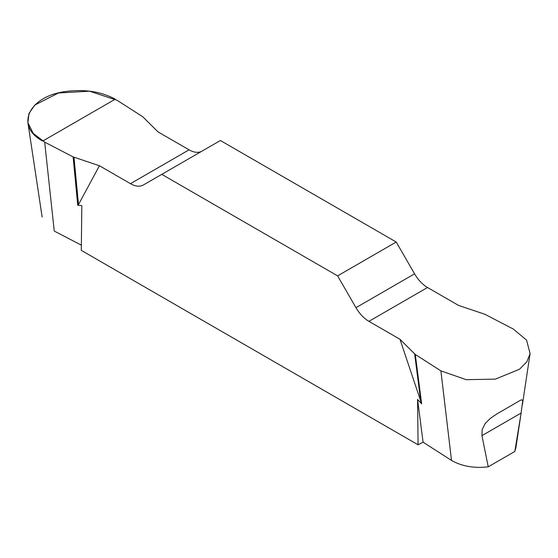 <?xml version="1.0" encoding="UTF-8"?>
<svg xmlns="http://www.w3.org/2000/svg" width="558" height="558" viewBox="0 0 558 558"><rect width="100%" height="100%" fill="white"/><g stroke="black" fill="none" stroke-linecap="round" stroke-linejoin="round"><path stroke-width="0.84" d="M515.773 447.969L514.818 451.471L488.243 466.816C474.126 468.441 461.885 466.314 451.513 460.427L423.083 442.194L418.075 444.796L81.308 250.368L81.817 205.602L77.736 205.253L78.511 204.57L99.422 165.747L130.467 183.673A25.905 14.954 -120 0 0 143.413 184.956L220.389 140.511L396.215 242.026L337.604 275.868L355.969 307.674A25.905 14.954 -120 0 0 368.922 321.345L399.967 339.264L415.285 354.456L440.89 370.875L466.258 379.677L495.399 379.112L519.456 369.277L526.766 361.919L530.1 353.667L526.585 340.143L513.318 329.053L484.881 314.273L458.571 305.428L427.533 287.503A25.905 14.954 60 0 1 414.58 273.832L396.215 242.026M81.37 245.164L54.245 231.061L44.675 142.123L73.112 156.903L99.422 165.747M481.938 435.652L482.175 429.569L485.076 423.675L490.21 418.493L496.515 414.141L519.798 400.651L521.444 399.828L522.755 400.428L521.123 413.032L481.938 435.652L488.243 466.816M514.818 451.471L521.123 413.032M201.968 151.148A25.905 14.954 60 0 1 189.071 149.83L158.033 131.911L142.708 116.72L117.103 100.301L89.552 91.184L58.492 92.977L34.791 105.057L28.974 113.476L27.907 122.697L33.25 133.397L44.675 142.123M418.075 444.796L417.572 399.451L421.646 403.811L399.967 339.264M337.604 275.868L161.778 174.354M73.112 156.903L77.736 205.253M417.572 399.451L423.083 442.194M415.285 354.456L421.646 403.811M73.991 157.272L78.511 204.57M414.65 353.946L420.871 402.227M42.729 141.055C14.675 126.282 28.639 96.206 65.718 91.512C84.579 89.015 101.089 91.568 115.255 99.178L42.729 141.055M440.89 370.875L451.513 460.427M130.467 183.673L189.071 149.83M355.969 307.674L414.58 273.832M427.533 287.503L368.922 321.345M522.358 404.871L530.093 353.632M515.85 447.99L520.579 416.666M27.9 122.683L42.143 217.048"/></g></svg>
